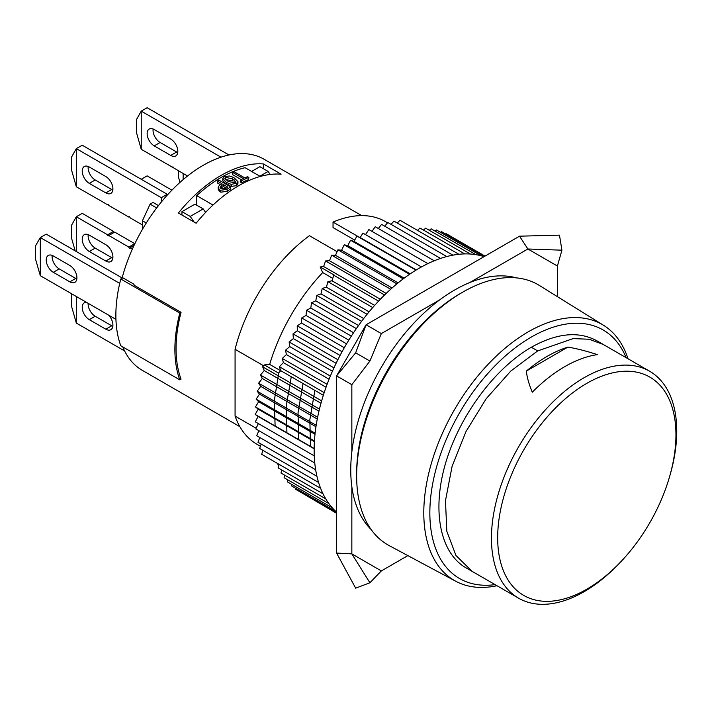 <?xml version="1.0" encoding="UTF-8"?>
<svg xmlns="http://www.w3.org/2000/svg" width="712" height="712" viewBox="0 0 712 712"><rect width="100%" height="100%" fill="white"/><g stroke="black" fill="none" stroke-linecap="round" stroke-linejoin="round"><path stroke-width="1.07" d="M88.146 303.321A10.012 5.785 -120 0 0 95.203 316.253L111.731 325.793A10.012 5.785 -120 0 0 112.825 326.327M108.66 315.158A10.012 5.785 60 0 1 110.841 329.7A10.012 5.785 60 0 1 105.83 329.202L89.303 319.661A10.012 5.785 60 0 1 82.761 310.832A10.012 5.785 60 0 1 84.301 302.814A10.012 5.785 60 0 1 86.472 302.351M237.977 181.694L237.906 183.794L236.384 185.681L231.302 186.41L226.541 184.47L222.785 180.652L222.749 178.659L226.478 182.468L231.258 184.399L237.301 182.984L237.977 181.694L234.337 178.009L232.094 176.852M237.301 182.984L237.265 185.049M196.717 205.172L196.717 195.64L213.004 205.038M196.717 195.64A119.349 68.904 -60 0 1 245.106 167.703L260.263 176.451M241.083 179.54L232.548 174.618L232.735 172.473A121.85 70.355 120 0 1 234.239 171.806L244.723 177.867A121.85 70.355 120 0 1 247.545 176.692L248.853 177.448L248.577 179.629A119.349 68.904 120 0 0 241.582 182.744L241.706 180.634L240.398 179.878L240.264 181.987L241.582 182.744M230.67 186.909L230.768 188.894A119.349 68.904 120 0 0 227.208 191.261L220.862 192.195L219.999 191.768L219.732 189.89L220.613 190.318L227.03 189.33A121.85 70.355 120 0 1 230.67 186.909L218.869 180.091A121.85 70.355 120 0 0 217.365 181.07L217.489 183.037L220.444 184.737M219.99 191.768L218.335 189.766L218.103 187.906L219.732 189.89M281.107 174.164A121.85 70.355 120 0 0 196.12 223.23L178.418 213.004A121.85 70.355 -60 0 1 263.404 163.938L281.107 174.164M263.591 365.772L235.076 349.307A128.534 74.208 -60 0 1 309.435 235.708L337.087 251.674M232.085 176.852L229.487 175.998L224.271 176.629L222.749 178.659M232.664 178.881L235.841 181.791L235.085 182.877L228.152 181.444L224.867 178.445L225.579 177.386L232.664 178.881L232.602 180.964L225.562 179.442L225.579 177.386M234.115 179.78L234.052 181.863M455.787 581.268L389.161 545.606A150.232 86.739 -60 0 1 387.764 371.353A150.232 86.739 -60 0 1 539.367 285.45L603.562 325.304A147.811 85.333 120 0 0 528.304 331.81A147.811 85.333 120 0 0 431.383 463.307A147.811 85.333 120 0 0 455.787 581.268A147.811 85.333 120 0 0 496.985 585.718M181.053 312.346A121.85 70.355 120 0 0 181.053 379.131L179.807 379.852A123.523 71.316 120 0 1 179.807 313.066L181.053 312.346L133.847 285.085A121.85 70.355 -60 0 1 134.052 284.284L122.25 277.466A121.85 70.355 -60 0 1 264.134 159.274L361.723 215.62M220.613 190.318L220.862 192.195M226.541 184.47L226.478 182.468M223.265 184.479L227.858 187.131A121.85 70.355 120 0 0 226.167 188.271L221.227 188.796L220.079 187.559L221.574 185.618L221.735 187.559A119.349 68.904 120 0 1 223.39 186.446L223.265 184.479A121.85 70.355 120 0 0 221.574 185.618M223.39 186.446L226.345 188.146M235.076 349.307L235.076 416.084L256.124 428.232M628.02 358.759A147.811 85.333 120 0 0 603.562 325.304M626.133 357.673A143.521 82.859 120 0 0 531.339 337.061A143.521 82.859 120 0 0 431.534 490.586A143.521 82.859 120 0 0 495.098 584.632M227.03 189.33L227.208 191.261M236.384 185.69L236.402 183.634M217.365 181.07L221.948 183.723A121.85 70.355 120 0 0 219.892 185.12L218.566 186.348L218.103 187.906M181.96 215.051L181.96 211.651L194.946 204.157L203.205 208.928L205.608 212.399M251.594 171.45L259.862 166.67L268.121 171.441L270.204 174.449M263.404 168.717L263.404 163.938M531.339 347.251C494.644 368.433 459.765 415.479 445.73 462.72C431.686 509.97 439.874 552.752 465.817 567.722L472.163 571.389L455.974 555.52L446.816 531.25L445.481 500.661L452.084 466.396L466.066 431.392L486.216 398.675L510.789 371.059L537.685 350.918L531.339 347.251C556.757 333.065 578.589 330.902 596.852 340.772L603.197 344.43L589.153 339.241L573.142 338.601L537.685 350.927M547.128 356.374A131.035 75.65 -60 0 1 567.909 347.1C576.515 348.524 586.332 351.025 597.368 354.629A131.035 75.65 120 0 0 564.83 366.6A131.035 75.65 120 0 0 532.291 392.196C528.936 384.168 526.96 377.129 526.346 371.103A131.035 75.65 -60 0 1 547.128 356.374M619.734 562.907L618.327 564.376A131.035 75.65 -60 0 1 518.585 598.187A131.035 75.65 -60 0 1 498.498 493.193A131.035 75.65 -60 0 1 584.098 377.725A131.035 75.65 -60 0 1 649.611 371.228A131.035 75.65 -60 0 1 670.197 474.521L669.636 476.47A126.051 72.775 -60 0 1 619.734 562.907A126.051 72.775 -60 0 1 499.263 556.179A126.051 72.775 -60 0 1 586.813 383.35A126.051 72.775 -60 0 1 675.946 434.818A126.051 72.775 -60 0 1 669.636 476.47M526.346 371.103L567.909 347.1M310.521 446.424L309.845 419.68L314.882 390.39M298.737 439.615L298.025 412.844L303.054 383.554M286.918 432.798L286.242 406.036L291.279 376.755M275.108 425.972L274.316 400.731L278.659 373.097M354.692 240.078L333.038 227.582L333.038 222.082A128.534 74.208 -60 0 1 385.503 221.637L387.542 222.82M407.86 555.618L381.347 570.926L351.844 553.883L369.902 582.763L355.662 588.165L336.58 553.064L351.844 553.883L351.844 486.67A146.895 84.808 -60 0 1 350.749 469.92A146.895 84.808 -60 0 1 351.844 451.906A146.895 84.808 -60 0 1 439.562 299.975A146.895 84.808 -60 0 1 469.662 282.593A146.895 84.808 -60 0 1 516.378 277.867M122.847 277.813L120.791 278.997A123.523 71.316 -60 0 0 120.791 345.783L179.807 379.852M179.807 313.066L120.791 278.997M69.829 281.845L53.302 272.304A10.012 5.785 60 0 1 46.761 263.476A10.012 5.785 60 0 1 48.3 255.448A10.012 5.785 60 0 1 53.302 255.946L69.829 265.487A10.012 5.785 60 0 1 76.371 274.307A10.012 5.785 60 0 1 74.84 282.335A10.012 5.785 60 0 1 69.829 281.845L75.73 278.437L59.203 268.896A10.012 5.785 -120 0 1 52.207 255.412M75.73 278.437A10.012 5.785 -120 0 0 76.825 278.971M115.94 319.368L40.317 275.704L40.317 237.55L119.714 283.385M40.317 275.704L35.6 259.355L35.6 245.72L40.317 237.55L46.227 234.141L122.357 278.089M178.418 170.764L178.418 176.896L180.002 182.379M183.144 173.488L183.144 179.629M268.121 171.441L259.862 176.211M134.007 245.471L130.029 247.767A0.837 0.481 60 0 1 128.845 247.091L108.776 235.503A0.837 0.481 60 0 1 107.601 234.818L113.502 231.409A0.837 0.481 -120 0 0 114.089 232.432M108.776 235.503L114.685 232.094L134.746 243.682A0.837 0.481 -120 0 0 134.764 243.869M173.016 166.973L172.526 167.258A0.837 0.481 60 0 1 173.692 167.934L187.532 176.024M194.145 222.082L190.22 216.421L181.96 211.651M203.205 208.928L190.22 216.421M146.272 222.998L142.418 220.773L142.418 229.389M168.165 194.145L167.204 194.269L167.204 195.195M142.418 220.773L150.09 204.157L153.044 202.448L158.482 205.59M150.09 204.157L156.658 207.948M108.099 204.451L107.61 204.736A0.837 0.481 60 0 1 108.776 205.412L128.854 217.107L129.442 216.768M171.912 190.175L147.144 175.873L141.243 179.282M113.502 231.409L82.227 213.351L76.317 216.76L71.6 225.143L71.6 238.36L75.16 250.847M107.601 234.818L76.317 216.76L76.317 251.514M88.208 234.631A10.012 5.785 -120 0 0 95.203 248.105L111.731 257.646A10.012 5.785 -120 0 0 112.825 258.18M105.83 244.706A10.012 5.785 60 0 1 112.371 253.525A10.012 5.785 60 0 1 110.841 261.553A10.012 5.785 60 0 1 105.83 261.055L89.303 251.514A10.012 5.785 60 0 1 82.761 242.694A10.012 5.785 60 0 1 84.301 234.666A10.012 5.785 60 0 1 89.303 235.165L105.83 244.706M134.746 243.682L128.845 247.091M130.029 247.767L132.343 249.111M141.243 149.298L136.517 132.735L136.517 119.518L141.243 111.134L141.243 149.298L170.586 166.136M153.125 128.997A10.012 5.785 -120 0 0 160.12 142.48L176.647 152.021A10.012 5.785 -120 0 0 177.742 152.555M170.746 139.071A10.012 5.785 60 0 1 177.288 147.9A10.012 5.785 60 0 1 175.757 155.928A10.012 5.785 60 0 1 170.746 155.43L154.219 145.889A10.012 5.785 60 0 1 147.678 137.06A10.012 5.785 60 0 1 149.217 129.041A10.012 5.785 60 0 1 154.219 129.531L170.746 139.071M172.526 167.258L170.497 166.19M220.996 157.183L141.243 111.134L147.144 107.726L228.988 154.985M76.317 186.775L71.6 170.221L71.6 156.996L76.317 148.612L76.317 186.775L105.67 203.614M128.854 217.107L129.344 216.715M128.854 217A0.837 0.481 60 0 1 130.029 217.783L142.418 224.939M88.208 166.483A10.012 5.785 -120 0 0 95.203 179.967L111.731 189.499A10.012 5.785 -120 0 0 112.825 190.033M105.83 176.558A10.012 5.785 60 0 1 112.371 185.378A10.012 5.785 60 0 1 110.841 193.406A10.012 5.785 60 0 1 105.83 192.907L89.303 183.367A10.012 5.785 60 0 1 82.761 174.547A10.012 5.785 60 0 1 84.301 166.519A10.012 5.785 60 0 1 89.303 167.017L105.83 176.558M107.61 204.736L105.581 203.668M82.227 145.212L167.204 194.269L161.304 197.678L76.317 148.612L82.227 145.212M161.304 202.057L161.304 197.678M71.6 293.762L71.6 306.507L76.317 323.07L76.317 296.495M124.609 350.945L76.317 323.07M239.864 426.675L142.275 370.329A121.85 70.355 -60 0 1 122.775 346.931M314.277 455.867L255.297 421.815L258.109 416.431L255.181 414.473L258.189 409.186L255.466 406.917L258.652 401.737L256.133 399.156L259.488 394.119L257.192 391.244L260.708 386.349L258.634 383.198L262.292 378.473L260.458 375.046L264.25 370.507L262.648 366.813L264.357 364.927L269.679 364.402A138.546 79.993 -60 0 1 322.696 272.571L320.169 266.973L323.604 266.502L325.571 260.948L329.487 260.726L331.685 255.19L335.486 255.305L337.906 249.805L341.582 250.259L344.216 244.812L347.75 245.604L350.58 240.238L353.953 241.359L356.979 236.09L360.192 237.541L362.924 233.136L365.532 234.622L368.887 229.576L427.859 263.627M371.949 231.347L375.26 226.736L434.231 260.779M378.357 228.525L381.57 224.369L440.541 258.42M384.729 226.194L387.809 222.5L446.771 256.543M391.03 224.36L393.941 221.129L452.903 255.163M397.243 223.034L399.948 220.248L458.902 254.282M278.882 465.488A138.546 79.993 -60 0 1 276.897 463.085M320.623 488.325L261.669 454.292L262.888 450.322M318.593 482.478L259.631 448.444L261.153 444.083M316.938 476.292L257.975 442.241L259.818 437.533M315.665 469.769L256.694 435.726L258.883 430.689M314.775 462.96L255.804 428.909L258.349 423.578M421.486 266.92L365.532 234.622M362.924 233.136L421.459 266.938M260.396 446.237L256.97 444.261A128.534 74.208 -60 0 1 235.076 416.084M333.038 222.082L358.501 236.776M410.219 273.844L353.953 241.359M415.959 270.142L356.979 236.09M461.688 292.757A146.895 84.808 120 0 0 356.65 473.329A146.895 84.808 120 0 0 356.65 474.682M371.103 529.488A146.895 84.808 -60 0 1 351.844 486.67M351.844 451.906L351.844 384.694L336.58 375.883L336.58 553.064M469.662 282.593L527.877 248.986L519.529 236.179L366.093 324.77L381.347 333.581L439.562 299.975M557.389 266.021L561.919 250.188L527.877 248.986L557.389 266.021L557.389 296.637M366.093 324.77L336.58 375.883L355.662 352.823L366.093 324.77M381.347 333.581L369.902 361.046L351.844 384.694M369.902 582.763L381.347 570.926M561.919 250.188L559.472 235.147L519.529 236.179M369.902 361.046L355.662 352.823M330.368 376.061L285.539 350.188L289.713 346.557L289.125 341.974L293.353 338.609L293.033 333.848L297.296 330.76L297.242 325.829L301.532 323.026L301.737 317.944L306.035 315.443L306.498 310.236L310.797 308.047L311.518 302.733L315.79 300.856L316.778 295.453L321.005 293.896L322.242 288.422L326.416 287.194L327.903 281.676L332.014 280.777L333.741 275.233L334.328 275.152L320.169 266.973M332.433 371.228L289.713 346.557M329.077 379.22L286.384 354.567L285.539 350.188M264.357 364.927L278.517 373.106L280.724 370.658L279.371 366.725L283.385 362.613L282.281 358.447L286.384 354.567M367.072 314.303L322.242 288.422M369.092 311.829L326.416 287.194M464.749 253.908L419.973 228.054L417.517 230.394M470.418 254.033L425.66 228.196L423.489 230.083M429.318 230.305L431.161 228.837L475.892 254.656M434.979 231.035L436.447 229.976L481.134 255.777M440.461 232.299L441.502 231.614L484.472 256.427M445.757 234.07L446.308 233.75L485.023 256.106M356.347 328.615L311.518 302.733M358.528 325.526L315.79 300.856M353.544 332.727L310.797 308.047M351.327 336.117L306.498 310.236M336.58 512.124A148.559 85.769 -60 0 1 314.152 450.162A148.559 85.769 -60 0 1 346.566 343.825A148.559 85.769 -60 0 1 484.08 256.649M361.598 321.334L316.778 295.453M328.855 503.553L284.106 477.716L284.569 475.1M336.58 513.29L299.77 491.672M336.58 512.925L295.4 489.153L295.435 488.165M335.975 511.572L291.324 485.789L291.448 484.231M332.264 507.789L287.55 481.971L287.826 479.87M325.767 498.881L280.991 473.035L281.676 469.938M323.017 493.799L278.232 467.944L279.166 464.393M380.342 299.254L323.604 266.502M384.551 294.999L325.571 260.948M386.162 293.442L329.487 260.726M378.57 301.114L333.741 275.233M342.063 351.71L297.242 325.829M344.297 347.714L301.532 323.026M314.41 441.645L258.189 409.186M314.446 440.968L255.466 406.917M315.959 426.719L259.488 394.119M316.181 425.295L257.192 391.244M398.079 282.878L341.582 250.259M396.895 283.857L337.906 249.805M403.197 278.864L344.216 244.812M315.007 434.276L258.652 401.737M315.122 433.216L256.133 399.156M314.161 448.524L255.181 414.473M314.161 448.791L258.109 416.431M321.637 400.874L262.648 366.813M323.337 395.267L280.724 370.658M320.97 403.25L264.25 370.507M319.448 409.097L260.458 375.046M326.043 387.248L283.385 362.613M327.111 384.329L282.281 358.447M317.276 419.012L260.708 386.349M318.949 411.18L262.292 378.473M317.623 417.25L258.634 383.198M363.716 318.549L321.005 293.896M269.679 364.402L280.653 370.738M332.762 278.383L322.696 272.571M372.732 307.557L327.903 281.676M374.645 305.395L332.014 280.777M336.1 363.289L293.353 338.609M337.862 359.72L293.033 333.848M333.955 367.855L289.125 341.974M416.298 269.937L360.192 237.541M346.584 343.843L301.737 317.944M340.06 355.448L297.296 330.76M324.2 392.606L279.371 366.725M409.56 274.289L350.58 240.238M392.081 287.977L335.486 255.305M390.674 289.241L331.685 255.19M348.8 340.131L306.035 315.443M404.14 278.161L347.75 245.604M248.853 177.448A121.85 70.355 120 0 0 241.706 180.634M232.735 172.473L243.228 178.534A121.85 70.355 120 0 0 240.398 179.878M111.731 325.793L105.83 329.202M231.258 184.399L231.302 186.41M228.775 183.625L228.837 185.627M53.302 272.304L59.203 268.896M111.731 257.646L105.83 261.055M89.303 251.514L95.203 248.105M176.647 152.021L170.746 155.43M154.219 145.889L160.12 142.48M111.731 189.499L105.83 192.907M89.303 183.367L95.203 179.967M89.303 319.661L95.203 316.253M649.611 371.228L603.197 344.439M518.585 598.187L472.172 571.398"/></g></svg>
